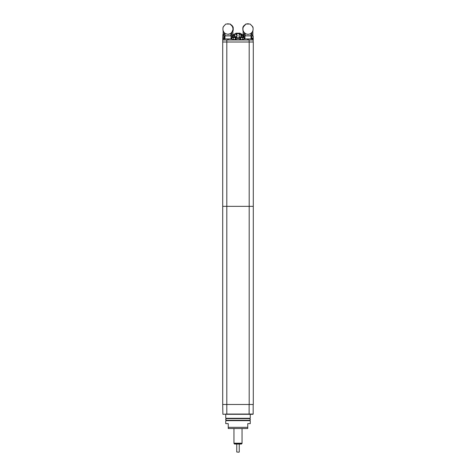 <?xml version="1.0" encoding="UTF-8"?>
<svg xmlns="http://www.w3.org/2000/svg" width="476" height="476" viewBox="0 0 476 476"><rect width="100%" height="100%" fill="white"/><g stroke="black" fill="none" stroke-linecap="round" stroke-linejoin="round"><path stroke-width="0.71" d="M223.321 414.281L226.784 414.072L225.767 414.281L225.767 418.273L250.233 418.273L225.767 418.273M222.911 414.281L222.708 404.493L226.784 404.493L222.708 404.493L222.708 206.328L253.291 206.322L253.291 404.493L226.784 404.493L249.216 404.493L249.216 206.328L253.291 206.328L253.291 41.995L222.708 41.995L249.216 41.995L249.216 206.322L226.784 206.322L226.784 414.072L253.19 414.072L253.19 404.493M252.982 414.281L249.109 414.281L249.109 404.493M248.817 420.314L242.076 420.558M228.212 427.329L228.212 423.658L225.767 423.658L225.767 420.641L250.233 420.641L250.233 423.658L247.788 423.658L247.788 428.549L228.212 428.549L228.212 427.329L247.788 427.329L247.788 427.817M243.706 428.549L238 428.549M225.767 420.641L238 420.558M226.784 39.96L226.784 206.328L222.714 206.328L222.708 39.96L253.19 39.96L253.19 41.995M243.694 34.659L243.647 35.878L253.042 35.878L253.232 36.283L252.464 35.89M247.746 39.96L247.746 38.937L248.234 38.937L244.343 38.937M253.178 36.259L253.232 38.937L248.234 38.937L248.234 39.96M253.232 39.96L253.226 38.937L253.19 39.96M252.97 38.294L251.007 38.294L251.007 38.937L253.048 38.937L253.048 39.96M244.896 38.294L243.89 38.294M227.766 39.96L228.01 38.937L224.363 38.937M224.916 38.294L222.952 38.294L222.911 38.937L222.839 34.659L222.774 39.96L222.839 36.247M232.098 38.294L231.027 38.294L231.027 38.937L232.098 38.937L228.01 38.937L228.254 39.96M231.104 38.294L231.729 38.08M223.696 35.878L223.696 34.659L223.666 35.878L232.782 35.878M243.218 36.694L243.218 35.676L240.975 35.676L240.933 36.694L243.301 36.777L240.856 36.777L240.856 37.509M240.273 37.64L238.958 36.087L239.577 37.348L240.261 37.658L243.301 37.509L243.301 36.777M243.629 39.71L240.529 39.71L243.629 39.55M240.529 39.96L243.587 39.752M241.647 39.55L243.89 39.407L241.647 39.55M240.392 39.52L240.261 37.658M240.392 37.544L243.658 37.509M240.529 39.907L236.173 39.847L236.173 38.818L235.745 38.818M240.243 39.847L240.243 38.818L239.731 38.818L239.731 39.847M236.173 39.847L235.471 39.889M232.823 35.676L232.782 36.694L235.144 36.777L232.699 36.777L232.699 37.509L235.555 37.509L235.614 39.514M235.471 39.71L232.371 39.71L235.471 39.55M232.371 39.96L235.43 39.752M232.752 39.55L235.495 39.55L232.752 39.55M232.353 37.509L235.614 37.55M240.261 37.717L235.745 37.717M240.261 37.818L235.745 37.818M240.142 33.725L235.894 33.707M240.142 33.635L235.858 33.635M240.118 33.635L240.118 33.231L235.882 33.231L235.882 33.635M238 444.043L236.161 444.043L238 444.043M236.673 444.043L234.531 444.043L233.924 443.436L242.076 443.436L241.469 444.043L236.673 444.043M233.924 428.549L233.924 443.227L242.076 443.227L233.924 443.436M239.839 444.043L241.469 444.043M239.017 452.2L236.774 451.998L239.017 452.2M240.975 35.676L242.076 34.534L243.218 35.676L241.79 34.534L240.933 36.402M235.067 36.42L234.234 34.534L232.782 35.676L235.019 35.676L235.067 36.694M225.565 419.499L226.38 420.314L249.62 420.314L250.435 419.499L249.602 418.642L226.397 418.642L225.582 419.499M249.109 414.281L226.784 414.281M228.212 427.502L228.212 428.317M247.788 428.549L247.788 427.948M243.647 34.659L242.897 34.659M243.224 37.509L243.89 37.652L243.89 35.878M252.75 36.039L253.024 36.182M251.834 35.878L251.834 38.08M251.025 38.282L251.025 35.878M250.364 35.878L245.616 35.878M244.956 35.878L244.973 38.937M244.146 38.08L244.146 35.878M251.084 38.294L252.643 38.08M244.569 38.08L243.89 38.08M223.03 38.294L224.589 38.08M223.666 34.659L222.911 34.659M223.91 38.08L223.91 35.878M232.782 36.045L232.455 35.837M231.854 35.878L231.854 38.08M231.378 38.08L231.044 38.282L231.044 35.878M230.384 35.878L225.636 35.878M224.975 35.878L224.975 38.282M224.166 38.08L224.166 35.878M242.921 29.197L242.849 27.673L242.939 30.178L243.748 31.987L245.104 33.391L246.889 34.195L248.835 34.272L250.656 33.617L252.328 31.987L253.03 30.178L253.095 28.143L252.399 26.37L250.162 24.008L245.955 24.008L243.456 26.727L242.939 28.143L243.01 30.178M243.099 34.659L243.099 30.66L243.98 32.326L245.42 33.576M242.885 29.732L242.802 28.399M242.802 28.274L242.802 27.953M244.991 24.841L245.955 24.008M248.067 23.931L245.753 24.008M244.67 25.258L245.11 24.913M244.991 24.913L243.075 26.876L242.939 28.143M247.3 34.272L248.067 34.331M245.455 33.617L245.098 33.391L245.235 35.837L250.864 35.837L251.036 33.368M247.294 34.272L246.984 34.189M245.449 33.617L246.889 34.195M245.235 34.867L244.087 33.76L244.152 32.535M243.034 30.583L242.939 30.178M242.861 29.232L242.927 28.56M242.867 28.56L242.879 28.143M243.379 26.727L243.67 26.37M244.569 25.258L243.593 26.37M253.053 27.876L252.845 26.876L250.917 24.841M251.863 32.612L252.036 35.837L252.881 35.837L252.881 30.767M251.929 33.826L250.941 34.813M243.694 35.837L244.027 35.837L244.087 33.76M244.753 24.841L242.939 27.072L243.76 25.752L242.849 27.673L243.075 26.876M244.027 35.837L245.235 35.837M250.864 35.837L252.036 35.837M248.65 23.806L247.103 23.8L248.662 23.937M243.099 31.059L242.891 29.863M243.099 30.91L242.939 30.583M242.992 30.583L242.849 29.863M247.109 23.913L248.662 23.913M230.003 24.008L225.802 24.008L223.577 26.37L222.958 27.757L222.958 30.178L223.881 32.326L225.309 33.617L227.891 34.331L230.509 33.617L231.985 32.326L233.067 29.197L232.526 26.727L231.3 25.258L230.003 24.008L227.891 23.931M230.319 24.008L231.08 24.841M233.246 27.846L233.169 29.732L233.05 27.072L231.871 25.335L233.103 27.072L233.246 29.732L233.032 26.876L231.907 25.341L230.854 24.913M228.986 34.189L227.891 34.331M224.981 33.397L225.106 35.837L230.735 35.837L230.914 33.362L232.901 30.666L232.901 35.081M233.05 28.143L232.526 26.727M233.139 28.143L233.061 28.56M233.067 29.197L233.151 28.56M232.972 30.178L233.032 27.072L231.276 24.841M233.079 30.178L232.877 30.583M229.075 34.195L230.914 33.362M231.033 24.913L231.223 25.198M232.306 26.37L231.455 25.258M232.419 26.37L232.633 26.727M233.192 29.863L233.139 30.178L233.085 29.863M233.139 30.178L232.901 31.029M233.127 29.732L233.151 29.232M231.77 32.6L231.949 35.837L232.782 35.837M231.842 33.826L230.818 34.813M225.1 34.861L224 33.76L224.059 32.552M223.714 35.837L224 33.76M222.964 27.751L223.298 26.876M225.047 24.841L223.173 26.876M232.901 31.232L233.05 30.583M233.222 30.178L233.127 30.583M223.946 35.837L225.106 35.837M230.735 35.837L231.949 35.837M227.391 23.937L228.962 23.943L227.409 23.8M227.391 23.913L228.944 23.913M238.958 36.087L239.577 34.004L240.588 33.677L241.57 34.046M239.047 36.087L239.047 35.272L240.588 33.677M240.856 37.074L241.665 34.046L243.218 35.968M240.856 37.306L240.796 34.046L241.665 34.046M243.89 39.407L243.766 37.544M242.552 37.658L242.552 39.407M240.737 37.658L240.737 39.407M236.173 38.818L239.731 38.818M235.668 39.478L235.668 39.847M234.549 34.046L235.525 33.677L236.536 34.004L237.155 35.272L236.536 37.348L235.745 37.663L237.155 36.087M232.823 35.373L234.365 34.046L235.299 34.046L236.792 35.176L236.798 36.164M236.792 35.176L236.792 36.176L235.144 37.306M234.365 34.046L235.144 37.092M232.294 37.509L232.752 37.509M235.525 33.677L237.054 35.272L237.054 36.087M235.239 37.658L235.239 39.407M233.413 37.658L233.413 39.407M232.098 37.658L232.098 39.407M242.076 443.436L242.076 428.549M236.774 444.043L236.774 451.998M239.226 444.043L239.226 451.998M249.109 41.995L249.109 39.96M243.908 39.96L243.908 38.937M252.072 39.96L252.072 38.937M222.952 39.96L222.952 38.937M223.928 39.96L223.928 38.937M232.092 39.96L232.092 38.937M233.924 34.534L235.019 35.676M227.183 420.314L226.868 420.558M227.195 418.642L226.868 418.356M250.233 414.281L250.233 418.273M248.805 418.642L249.132 418.356M252.696 38.08L253.048 38.937M251.007 38.294L251.358 38.08M244.973 38.294L244.622 38.08M224.642 38.08L224.993 38.937M222.952 38.294L223.303 38.08M223.714 34.659L223.714 35.878M223.119 34.659L223.119 30.827M235.144 37.509L235.144 36.777"/></g></svg>
